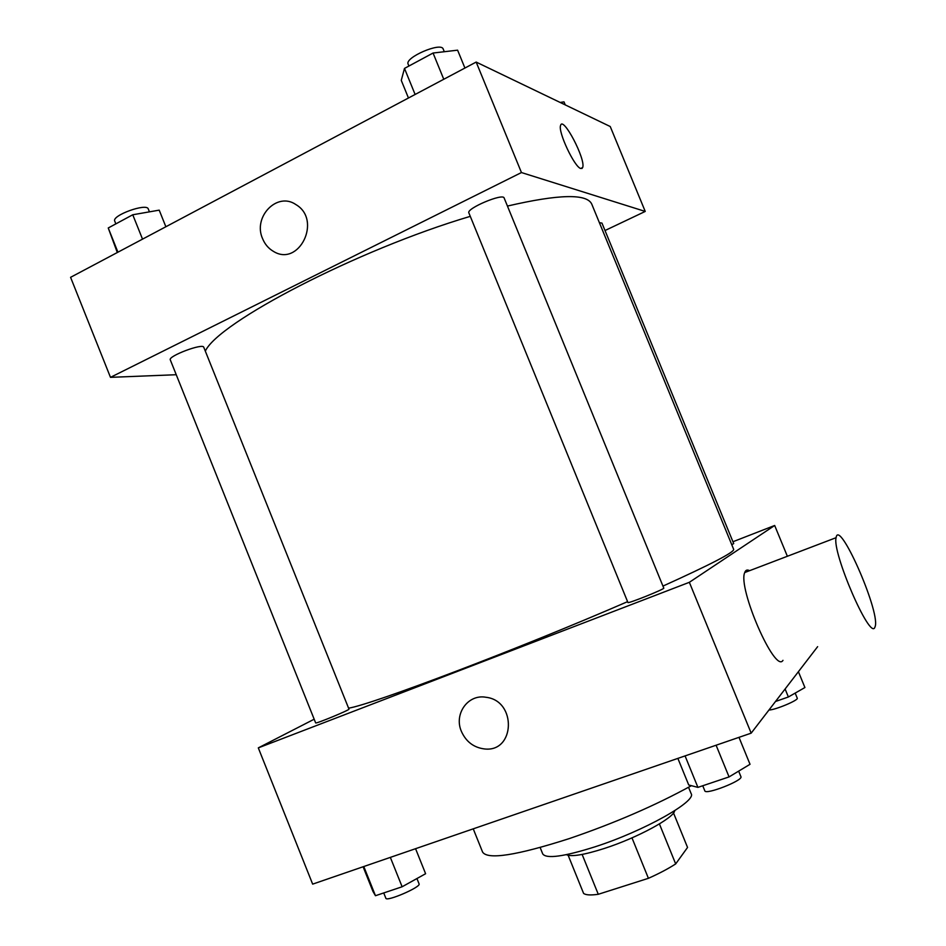 <?xml version="1.0" encoding="UTF-8"?>
<svg xmlns="http://www.w3.org/2000/svg" width="946" height="946" viewBox="0 0 946 946"><rect width="100%" height="100%" fill="white"/><g stroke="black" fill="none" stroke-linecap="round" stroke-linejoin="round"><path stroke-width="1.42" d="M673.505 812.957L687.553 847.45L675.681 863.911C668.266 868.712 659.173 873.513 648.412 878.314L598.274 894.289C590.6 895.377 585.704 895.082 583.576 893.379L568.168 855.326M582.133 854.439L598.274 894.289M631.975 837.86L648.412 878.314M674.723 810.687C673.907 817.935 637.202 837.872 604.506 848.408C584.096 854.912 571.384 857.005 566.394 854.676M659.409 823.931L675.681 863.911M688.546 787.273L691.148 793.647C696.918 801.156 644.001 831.014 595.401 846.694C563.887 856.662 546.327 859.063 542.732 853.919L540.154 847.533M691.42 785.677C655.483 805.424 614.77 823.067 569.255 838.605C516.622 855.456 487.734 859.961 482.602 852.098L473.237 828.838M817.64 646.662L751.171 733.15L312.653 884.132L258.305 747.884L314.178 719.208M732.949 541.739L774.668 525.479L689.35 582.31L751.171 733.15M689.35 582.31L258.305 747.884M461.412 731.424C453.678 714.041 467.998 693.879 485.972 697.273C517.06 700.679 515.168 752.921 484.246 748.913C473.662 747.506 466.047 741.676 461.412 731.424C453.678 714.041 468.01 693.879 485.972 697.273C517.072 700.679 515.18 752.921 484.246 748.913C473.662 747.506 466.047 741.676 461.412 731.424M348.577 708.176C371.683 704.616 518.822 648.909 627.576 601.656M662.945 586.094C710.954 564.36 734.522 552.109 733.658 549.319L591.794 204.206C587.111 193.492 558.991 194.119 507.446 206.062M731.766 544.73L733.706 543.583L601.952 223.09L599.397 222.7M627.931 602.507C627.435 604.08 665.192 588.909 663.773 588.105L504.135 197.986C503.142 192.866 465.988 208.593 468.873 212.897L627.931 602.507M315.657 722.91C315.195 724.269 350.28 709.76 348.968 709.133L203.768 347.265C203.071 342.89 167.809 356.134 170.292 359.858L315.657 722.91M774.668 525.479L787.368 556.272M782.981 660.343C775.105 673.99 737.49 587.762 744.739 572.531C745.637 570.024 747.245 569.409 749.587 570.686M874.825 627.435C869.942 640.253 831.83 552.026 836.098 537.683C838.806 517.864 879.449 609.591 875.334 625.98L874.825 627.435M205.317 351.132C218.207 322.468 357.032 249.91 470.28 216.35M605.014 230.528L645.231 211.431L521.447 172.55L110.481 377.348L176.24 374.722M645.231 211.431L610.241 126.528L476.169 62.069L521.447 172.55M476.169 62.069L70.583 277.32L110.481 377.348M262.621 238.735C252.617 216.953 277.202 191.411 295.932 204.608C322.373 220.004 298.877 267.635 273.264 251.269C268.451 248.431 264.904 244.257 262.621 238.735C252.617 216.953 277.213 191.411 295.944 204.608C322.373 220.004 298.877 267.635 273.264 251.269C268.463 248.431 264.904 244.257 262.621 238.735M580.773 168.506C574.553 167.3 557.821 131.719 560.576 125.475C562.917 115.471 585.952 159.425 582.689 167.466L580.773 168.506M560.576 125.475C562.917 115.471 585.952 159.436 582.689 167.477L581.944 168.518M565.247 104.9L563.993 101.861L560.15 102.452M165.869 226.756L159.2 210.142L132.759 214.766L108.246 227.974L117.304 252.523M132.759 214.766L142.527 239.137M108.246 227.974L117.931 252.192M115.85 223.871L114.738 221.116C111.486 215.463 146.819 202.704 148.286 208.983L149.433 211.845M464.924 68.041L457.604 50.173L433.055 53.035L404.486 68.419L401.27 80.375L408.459 98.006M433.055 53.035L443.769 79.263M404.486 68.419L415.117 94.47M408.909 66.031L408.14 64.139C404.344 57.611 441.274 41.683 443.189 49.026L444.301 51.723M798.4 671.695L804.916 687.529L788.385 696.977L775.507 701.483M785.109 688.995L788.385 696.977M768.944 710.02C775.176 710.044 798.968 700.052 797.242 698.148L795.172 693.099M415.566 848.704L425.605 873.726L402.121 886.769L375.467 895.72L372.984 891.475L363.098 866.761M390.343 857.383L402.121 886.769M363.784 866.524L375.467 895.72M383.733 892.941L385.85 898.239C386.394 902.082 421.372 886.946 419.078 883.883L416.938 878.538M738.992 737.348L750.024 764.297L729.059 776.914L697.912 787.379L688.723 784.979L677.868 758.385M716.098 745.223L729.059 776.914M685.07 755.913L697.912 787.379M702.748 785.759L704.817 790.832C705.48 795.267 743.544 780.367 740.919 776.678L738.66 771.144M744.739 572.531L836.098 537.683"/></g></svg>
